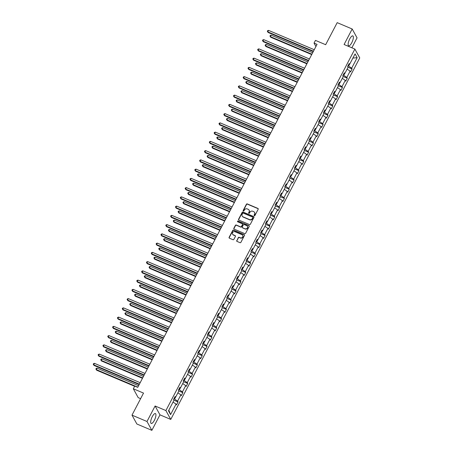 <?xml version="1.0" encoding="UTF-8"?>
<svg xmlns="http://www.w3.org/2000/svg" width="453" height="453" viewBox="0 0 453 453"><rect width="100%" height="100%" fill="white"/><g stroke="black" fill="none" stroke-linecap="round" stroke-linejoin="round"><path stroke-width="0.68" d="M254.326 215.662A0.47 0.436 -28.8 0 0 254.948 215.43L258.182 209.246A0.674 0.617 -28.8 0 0 257.899 208.414L247.298 203.929A0.674 0.617 -28.8 0 0 246.404 204.263L243.176 210.447A0.47 0.436 -28.8 0 0 243.374 211.03A0.47 0.436 -28.8 0 0 243.997 210.798L244.416 209.994A2.163 1.982 -28.8 0 1 247.276 208.929L248.159 209.303A2.163 1.982 -28.8 0 1 249.071 211.964L248.652 212.763A0.47 0.436 -28.8 0 0 248.85 213.346A0.47 0.436 -28.8 0 0 249.473 213.114L249.892 212.315A2.163 1.982 -28.8 0 1 252.751 211.245L253.635 211.619A2.163 1.982 -28.8 0 1 254.546 214.28L254.127 215.079A0.47 0.436 -28.8 0 0 254.326 215.662M154.331 420.378A5.368 1.727 112.9 0 0 155.396 413.566A5.368 1.727 112.9 0 0 152.276 416.641A5.368 1.727 112.9 0 0 151.211 423.453A5.368 1.727 112.9 0 0 154.331 420.378M351.771 42.701A5.368 1.727 112.9 0 0 352.836 35.895A5.368 1.727 112.9 0 0 349.722 38.969A5.368 1.727 112.9 0 0 348.657 45.776A5.368 1.727 112.9 0 0 351.771 42.701M351.862 47.792L357.055 37.854L352.185 28.998L337.191 22.65L325.656 44.705L315.458 40.391L314.048 43.086L315.928 46.506M151.863 430.35L159.971 414.846L155.096 405.99L146.993 421.494L151.863 430.35L136.868 424.002L131.993 415.146L143.527 393.091L133.329 388.776L138.199 397.632L140.617 398.657M146.993 421.494L131.993 415.146M236.738 240.577A0.674 0.617 -28.8 0 0 237.021 241.404L239.994 242.666A0.674 0.617 -28.8 0 0 240.888 242.332L244.478 235.464A0.674 0.617 -28.8 0 0 244.19 234.631L233.595 230.147A0.674 0.617 -28.8 0 0 232.7 230.481L229.11 237.349A0.674 0.617 -28.8 0 0 229.394 238.182L232.989 239.699A0.674 0.617 -28.8 0 0 233.878 239.365L235.418 236.426A0.674 0.617 -28.8 0 0 235.13 235.6L233.352 234.841A1.806 1.659 -28.8 0 1 232.916 232.174A1.806 1.659 -28.8 0 1 234.977 231.732L241.953 234.682A1.806 1.659 -28.8 0 1 242.389 237.355A1.806 1.659 -28.8 0 1 240.328 237.797L239.167 237.304A0.674 0.617 -28.8 0 0 238.272 237.638L236.868 240.815A0.674 0.617 -28.8 0 0 236.811 241.262M133.329 388.776L134.739 386.081L137.74 387.349L317.049 44.36L314.048 43.086M155.096 405.99L165.894 410.554L354.88 49.066L359.75 57.927L170.764 419.416L165.894 410.554M352.185 28.998L344.082 44.502L354.88 49.066M249.456 224.563A0.674 0.617 -28.8 0 0 250.35 224.235L253.94 217.366A0.674 0.617 -28.8 0 0 253.652 216.534L243.057 212.049A0.674 0.617 -28.8 0 0 242.162 212.383L238.572 219.252A0.674 0.617 -28.8 0 0 238.856 220.079L249.456 224.563M249.207 226.415L245.617 233.284A0.674 0.617 -28.8 0 1 244.722 233.612L234.127 229.133A0.674 0.617 -28.8 0 1 233.839 228.301L235.379 225.362A0.674 0.617 -28.8 0 1 236.273 225.028L240.571 226.845A0.674 0.617 -28.8 0 0 241.46 226.511L242.48 224.563A0.674 0.617 -28.8 0 0 242.196 223.731L237.723 221.84A0.47 0.436 -28.8 0 1 237.61 221.143A0.47 0.436 -28.8 0 1 238.148 221.024L248.924 225.583A0.674 0.617 -28.8 0 1 249.207 226.415M168.482 410.809L173.969 400.316L173.527 399.518L175.079 396.551L175.521 397.355L178.805 391.069L178.363 390.265L179.915 387.304L180.356 388.102L183.641 381.817L183.199 381.018L184.75 378.051L185.192 378.855L188.476 372.57L188.035 371.766L189.586 368.804L190.028 369.603L193.312 363.323L192.87 362.519L194.422 359.552L194.864 360.356L198.148 354.07L197.706 353.266L199.258 350.305L199.699 351.109L202.984 344.824L202.542 344.02L204.093 341.058L204.535 341.856L207.819 335.571L207.378 334.773L208.929 331.806L209.371 332.61L212.655 326.324L212.214 325.52L213.765 322.559L214.201 323.357L217.491 317.077L217.049 316.273L218.595 313.306L219.037 314.11L222.327 307.825L221.885 307.021L223.431 304.059L223.873 304.863L227.163 298.578L226.721 297.774L228.267 294.812L228.708 295.611L231.993 289.325L231.557 288.527L233.102 285.56L233.544 286.364L236.828 280.079L236.392 279.274L237.938 276.313L238.38 277.111L241.664 270.826L241.223 270.028L242.774 267.06L243.216 267.865L246.5 261.579L246.058 260.775L247.61 257.814L248.051 258.618L251.336 252.332L250.894 251.528L252.446 248.561L252.887 249.365L256.171 243.08L255.73 242.281L257.281 239.314L257.723 240.118L261.007 233.833L260.566 233.029L262.117 230.067L262.559 230.866L265.843 224.58L265.401 223.782L266.953 220.815L267.395 221.619L270.679 215.334L270.237 214.529L271.789 211.568L272.23 212.372L275.515 206.087L275.073 205.283L276.624 202.315L277.06 203.12L280.35 196.834L279.909 196.036L281.46 193.069L281.896 193.873L285.186 187.587L284.744 186.783L286.29 183.822L286.732 184.62L290.022 178.335L289.58 177.536L291.126 174.569L291.568 175.373L294.852 169.088L294.416 168.284L295.962 165.322L296.404 166.121L299.688 159.841L299.252 159.037L300.798 156.07L301.239 156.874L304.524 150.589L304.082 149.79L305.633 146.823L306.075 147.627L309.359 141.342L308.918 140.538L310.469 137.576L310.911 138.375L314.195 132.089L313.753 131.291L315.305 128.324L315.747 129.128L319.031 122.842L318.589 122.038L320.141 119.077L320.582 119.875L323.867 113.595L323.425 112.791L324.977 109.824L325.418 110.628L328.702 104.343L328.261 103.544L329.812 100.577L330.254 101.381L333.538 95.096L333.097 94.292L334.648 91.33L335.09 92.129L338.374 85.844L337.932 85.045L339.484 82.078L339.92 82.882L343.21 76.597L342.768 75.793L344.32 72.831L344.756 73.629L348.046 67.35L347.604 66.546L349.15 63.579L349.591 64.383L355.078 53.89L357.157 57.673L351.675 68.165L352.111 68.969L350.565 71.931L350.124 71.132L346.839 77.412L347.281 78.216L345.73 81.183L345.288 80.379L342.004 86.665L342.445 87.469L340.894 90.43L340.452 89.626L337.168 95.911L337.61 96.716L336.058 99.677L335.616 98.879L332.332 105.164L332.774 105.962L331.222 108.93L330.781 108.125L327.496 114.411L327.938 115.215L326.387 118.176L325.945 117.378L322.661 123.658L323.102 124.462L321.551 127.429L321.109 126.625L317.825 132.91L318.266 133.714L316.715 136.676L316.273 135.872L312.989 142.157L313.431 142.961L311.879 145.923L311.443 145.124L308.153 151.41L308.595 152.208L307.043 155.175L306.607 154.371L303.317 160.656L303.759 161.461L302.213 164.422L301.772 163.624L298.482 169.909L298.923 170.707L297.378 173.675L296.936 172.87L293.652 179.156L294.088 179.96L292.542 182.921L292.1 182.117L288.816 188.403L289.252 189.207L287.706 192.174L287.264 191.37L283.98 197.655L284.422 198.454L282.87 201.421L282.429 200.617L279.144 206.902L279.586 207.706L278.034 210.668L277.593 209.869L274.308 216.155L274.75 216.953L273.199 219.92L272.757 219.116L269.473 225.401L269.914 226.206L268.363 229.167L267.921 228.363L264.637 234.648L265.079 235.452L263.527 238.42L263.085 237.615L259.801 243.901L260.243 244.699L258.691 247.666L258.25 246.862L254.965 253.148L255.407 253.952L253.856 256.913L253.414 256.115L250.13 262.4L250.571 263.199L249.02 266.166L248.584 265.362L245.294 271.647L245.736 272.451L244.184 275.413L243.748 274.614L240.458 280.894L240.9 281.698L239.354 284.665L238.912 283.861L235.622 290.147L236.064 290.945L234.518 293.912L234.076 293.108L230.792 299.393L231.228 300.197L229.682 303.159L229.241 302.361L225.956 308.646L226.392 309.444L224.847 312.411L224.405 311.607L221.121 317.893L221.562 318.697L220.011 321.658L219.569 320.86L216.285 327.14L216.727 327.944L215.175 330.911L214.733 330.107L211.449 336.392L211.891 337.191L210.339 340.158L209.898 339.354L206.613 345.639L207.055 346.443L205.503 349.405L205.062 348.606L201.778 354.892L202.219 355.69L200.668 358.657L200.226 357.853L196.942 364.138L197.383 364.942L195.832 367.904L195.39 367.106L192.106 373.385L192.548 374.189L190.996 377.156L190.554 376.352L187.27 382.638L187.712 383.436L186.16 386.403L185.724 385.599L182.434 391.885L182.876 392.689L181.325 395.65L180.889 394.852L177.599 401.137L178.04 401.936L176.494 404.903L176.053 404.099L170.566 414.591L168.482 410.809M175.424 397.349L174.53 399.065L173.907 398.799M174.53 399.065L177.599 401.137M177.887 392.83L180.889 394.852M174.677 397.326L175.521 397.355M180.26 388.102L179.365 389.812L178.737 389.552M179.365 389.812L182.434 391.885M182.723 383.578L185.724 385.599M179.507 388.079L180.356 388.102M185.096 378.85L184.201 380.565L183.573 380.299M184.201 380.565L187.27 382.638M187.559 374.331L190.554 376.352M184.343 378.827L185.192 378.855M189.932 369.603L189.037 371.318L188.408 371.052M189.037 371.318L192.106 373.385M192.395 365.078L195.39 367.106M189.178 369.58L190.028 369.603M194.767 360.35L193.867 362.066L193.244 361.805M193.867 362.066L196.942 364.138M197.225 355.832L200.226 357.853M194.014 360.328L194.864 360.356M199.603 351.103L198.703 352.819L198.08 352.553M198.703 352.819L201.778 354.892M202.061 346.585L205.062 348.606M198.85 351.081L199.699 351.109M204.439 341.856L203.539 343.567L202.916 343.306M203.539 343.567L206.613 345.639M206.896 337.332L209.898 339.354M203.686 341.834L204.535 341.856M209.269 332.604L208.374 334.32L207.751 334.054M208.374 334.32L211.449 336.392M211.732 328.085L214.733 330.107M208.522 332.581L209.371 332.61M214.105 323.357L213.21 325.073L212.587 324.807M213.21 325.073L216.285 327.14M216.568 318.833L219.569 320.86M213.357 323.334L214.201 323.357M218.941 314.105L218.046 315.82L217.423 315.56M218.046 315.82L221.121 317.893M221.404 309.586L224.405 311.607M218.193 314.082L219.037 314.11M223.776 304.858L222.882 306.573L222.259 306.307M222.882 306.573L225.956 308.646M226.24 300.339L229.241 302.361M223.029 304.835L223.873 304.863M228.612 295.611L227.717 297.321L227.095 297.06M227.717 297.321L230.792 299.393M231.075 291.086L234.076 293.108M227.865 295.588L228.708 295.611M233.448 286.358L232.553 288.074L231.93 287.808M232.553 288.074L235.622 290.147M235.911 281.84L238.912 283.861M232.7 286.336L233.544 286.364M238.284 277.111L237.389 278.827L236.766 278.561M237.389 278.827L240.458 280.894M240.747 272.587L243.748 274.614M237.536 277.089L238.38 277.111M243.119 267.859L242.225 269.575L241.596 269.314M242.225 269.575L245.294 271.647M245.583 263.34L248.584 265.362M242.366 267.836L243.216 267.865M247.955 258.612L247.061 260.328L246.432 260.062M247.061 260.328L250.13 262.4M250.418 254.088L253.414 256.115M247.202 258.589L248.051 258.618M252.791 249.365L251.896 251.075L251.268 250.815M251.896 251.075L254.965 253.148M255.254 244.841L258.25 246.862M252.038 249.343L252.887 249.365M257.627 240.113L256.726 241.828L256.104 241.562M256.726 241.828L259.801 243.901M260.084 235.594L263.085 237.615M256.874 240.09L257.723 240.118M262.463 230.866L261.562 232.582L260.939 232.315M261.562 232.582L264.637 234.648M264.92 226.341L267.921 228.363M261.709 230.843L262.559 230.866M267.298 221.613L266.398 223.329L265.775 223.063M266.398 223.329L269.473 225.401M269.756 217.095L272.757 219.116M266.545 221.591L267.395 221.619M272.134 212.366L271.234 214.082L270.611 213.816M271.234 214.082L274.308 216.155M274.592 207.842L277.593 209.869M271.381 212.344L272.23 212.372M276.964 203.12L276.07 204.83L275.447 204.569M276.07 204.83L279.144 206.902M279.427 198.595L282.429 200.617M276.217 203.097L277.06 203.12M281.8 193.867L280.905 195.583L280.282 195.317M280.905 195.583L283.98 197.655M284.263 189.348L287.264 191.37M281.053 193.844L281.896 193.873M286.636 184.62L285.741 186.33L285.118 186.07M285.741 186.33L288.816 188.403M289.099 180.096L292.1 182.117M285.888 184.597L286.732 184.62M291.472 175.368L290.577 177.083L289.954 176.817M290.577 177.083L293.652 179.156M293.935 170.849L296.936 172.87M290.724 175.345L291.568 175.373M296.307 166.121L295.413 167.837L294.79 167.57M295.413 167.837L298.482 169.909M298.77 161.596L301.772 163.624M295.56 166.098L296.404 166.121M301.143 156.874L300.248 158.584L299.626 158.324M300.248 158.584L303.317 160.656M303.606 152.35L306.607 154.371M300.396 156.846L301.239 156.874M305.979 147.621L305.084 149.337L304.456 149.071M305.084 149.337L308.153 151.41M308.442 143.103L311.443 145.124M305.226 147.599L306.075 147.627M310.815 138.375L309.92 140.085L309.291 139.824M309.92 140.085L312.989 142.157M313.278 133.85L316.273 135.872M310.062 138.352L310.911 138.375M315.65 129.122L314.756 130.838L314.127 130.572M314.756 130.838L317.825 132.91M318.114 124.603L321.109 126.625M314.897 129.099L315.747 129.128M320.486 119.875L319.586 121.591L318.963 121.325M319.586 121.591L322.661 123.658M322.949 115.351L325.945 117.378M319.733 119.852L320.582 119.875M325.322 110.628L324.422 112.338L323.799 112.078M324.422 112.338L327.496 114.411M327.779 106.104L330.781 108.125M324.569 110.6L325.418 110.628M330.158 101.376L329.257 103.091L328.635 102.825M329.257 103.091L332.332 105.164M332.615 96.857L335.616 98.879M329.405 101.353L330.254 101.381M334.994 92.129L334.093 93.839L333.47 93.578M334.093 93.839L337.168 95.911M337.451 87.605L340.452 89.626M334.24 92.106L335.09 92.129M339.824 82.876L338.929 84.592L338.306 84.326M338.929 84.592L342.004 86.665M342.287 78.358L345.288 80.379M339.076 82.854L339.92 82.882M344.659 73.629L343.765 75.345L343.142 75.079M343.765 75.345L346.839 77.412M347.123 69.105L350.124 71.132M343.912 73.607L344.756 73.629M349.495 64.383L348.6 66.093L347.978 65.832M348.6 66.093L351.675 68.165M357.157 57.673L352.887 58.08M159.971 414.846L170.764 419.416M348.748 64.354L349.591 64.383M173.052 402.077L176.053 404.099M170.566 414.591L168.833 410.141M347.972 67.214L352.111 68.969M343.136 76.466L347.281 78.216M338.3 85.713L342.445 87.469M333.465 94.96L337.61 96.716M328.629 104.213L332.774 105.962M323.793 113.46L327.938 115.215M318.957 122.712L323.102 124.462M314.122 131.959L318.266 133.714M309.286 141.206L313.431 142.961M304.45 150.458L308.595 152.208M299.614 159.705L303.759 161.461M294.784 168.958L298.923 170.707M289.948 178.205L294.088 179.96M285.113 187.451L289.252 189.207M280.277 196.704L284.422 198.454M275.441 205.951L279.586 207.706M270.605 215.203L274.75 216.953M265.769 224.45L269.914 226.206M260.934 233.697L265.079 235.452M256.098 242.95L260.243 244.699M251.262 252.196L255.407 253.952M246.426 261.449L250.571 263.199M241.591 270.696L245.736 272.451M236.755 279.943L240.9 281.698M231.925 289.195L236.064 290.945M227.089 298.442L231.228 300.197M222.253 307.695L226.392 309.444M217.417 316.941L221.562 318.697M212.582 326.188L216.727 327.944M207.746 335.441L211.891 337.191M202.91 344.688L207.055 346.443M198.074 353.94L202.219 355.69M193.238 363.187L197.383 364.942M188.403 372.434L192.548 374.189M183.567 381.686L187.712 383.436M178.731 390.933L182.876 392.689M173.895 400.186L178.04 401.936M254.212 215.594A0.47 0.436 -28.8 0 1 254.258 215.322L254.677 214.518A2.163 1.982 -28.8 0 0 254.614 212.565M249.139 210.249A2.163 1.982 -28.8 0 1 249.201 212.202L248.782 213.006A0.47 0.436 -28.8 0 0 248.737 213.272M258.238 208.799A0.674 0.617 -28.8 0 0 258.029 208.657L247.429 204.173A0.674 0.617 -28.8 0 0 246.54 204.501L243.306 210.685A0.47 0.436 -28.8 0 0 243.261 210.956M253.991 216.919A0.674 0.617 -28.8 0 0 253.788 216.772L243.187 212.287A0.674 0.617 -28.8 0 0 242.293 212.621L238.703 219.49A0.674 0.617 -28.8 0 0 238.652 219.937M252.78 217.655A0.47 0.436 -28.8 0 0 252.581 217.078L243.278 213.137A0.47 0.436 -28.8 0 0 242.649 213.374L242.213 214.218A2.163 1.982 -28.8 0 0 243.119 216.874L249.478 219.563A2.163 1.982 -28.8 0 0 252.338 218.499L252.91 217.899A0.47 0.436 -28.8 0 0 252.825 217.383M242.27 216.172A2.163 1.982 -28.8 0 0 243.255 217.112L243.119 216.874M252.91 217.899L252.468 218.742A2.163 1.982 -28.8 0 1 249.614 219.807L243.255 217.112M242.536 224.116A0.674 0.617 -28.8 0 1 242.615 224.801L241.596 226.755A0.674 0.617 -28.8 0 1 240.702 227.083L236.404 225.266A0.674 0.617 -28.8 0 0 235.509 225.6L233.975 228.539A0.674 0.617 -28.8 0 0 233.918 228.986M249.263 225.968A0.674 0.617 -28.8 0 0 249.054 225.821L238.278 221.262A0.47 0.436 -28.8 0 0 237.61 221.766M245.028 228.731A1.806 1.659 -28.8 0 0 247.429 226.307A1.806 1.659 -28.8 0 0 246.659 225.622L244.201 224.58A0.674 0.617 -28.8 0 0 243.306 224.915L242.287 226.862A0.674 0.617 -28.8 0 0 242.57 227.695L245.164 228.975A1.806 1.659 -28.8 0 0 247.485 226.426M242.366 227.548A0.674 0.617 -28.8 0 0 242.7 227.933L242.57 227.695M245.164 228.975L242.7 227.933M242.785 235.492A1.806 1.659 -28.8 0 1 240.458 238.035L239.297 237.542A0.674 0.617 -28.8 0 0 238.403 237.876L236.868 240.815M232.655 234.275A1.806 1.659 -28.8 0 0 233.482 235.084L233.352 234.841M235.469 235.979A0.674 0.617 -28.8 0 0 235.266 235.837L233.482 235.084M244.529 235.016A0.674 0.617 -28.8 0 0 244.326 234.875L233.725 230.39A0.674 0.617 -28.8 0 0 232.831 230.719L229.241 237.587A0.674 0.617 -28.8 0 0 229.19 238.035M312.672 52.724L271.183 35.17L270.407 36.653L270.735 37.254L311.704 54.587M270.735 37.254L269.96 36.059L270.407 36.653L311.896 54.207M269.96 36.059L270.265 35.464L271.183 35.17M313.47 51.2L267.774 31.863L268.55 30.385L314.246 49.717M313.278 51.574L268.102 32.463L267.327 31.268L267.632 30.674L268.55 30.385M268.102 32.463L267.327 31.268M307.836 61.976L266.347 44.422L265.571 45.9L265.9 46.5L306.868 63.833M265.9 46.5L265.124 45.306L265.571 45.9L307.066 63.46M265.124 45.306L265.43 44.711L266.347 44.422M303 71.223L261.511 53.669L260.735 55.153L261.064 55.747L302.032 73.08M261.064 55.747L260.288 54.558L260.735 55.153L302.23 72.707M260.288 54.558L260.594 53.964L261.511 53.669M308.635 60.447L262.938 41.115L263.714 39.632L309.41 58.964M308.442 60.827L263.267 41.71L262.491 40.521L262.797 39.926L263.714 39.632M263.267 41.71L262.491 40.521M303.799 69.7L258.102 50.362L258.878 48.879L304.575 68.216M303.606 70.073L258.431 50.963L257.655 49.768L257.967 49.173L258.878 48.879M258.431 50.963L257.655 49.768M298.17 80.475L256.675 62.916L255.9 64.4L256.228 65L297.196 82.333M256.228 65L255.452 63.805L255.9 64.4L297.395 81.953M255.452 63.805L255.764 63.21L256.675 62.916M298.963 78.947L253.267 59.609L254.042 58.131L299.739 77.463M298.77 79.32L253.595 60.209L252.819 59.015L253.131 58.426L254.042 58.131M253.595 60.209L252.819 59.015M293.334 89.722L251.84 72.169L251.064 73.652L251.392 74.247L292.361 91.58M251.392 74.247L250.617 73.052L251.064 73.652L292.559 91.206M250.617 73.052L250.928 72.463L251.84 72.169M294.133 88.193L248.431 68.862L249.207 67.378L294.903 86.716M293.935 88.573L248.759 69.462L247.984 68.267L248.295 67.673L249.207 67.378M248.759 69.462L247.984 68.267M288.499 98.969L247.004 81.415L246.228 82.899L246.557 83.499L287.525 100.832M246.557 83.499L245.781 82.304L246.228 82.899L287.723 100.453M245.781 82.304L246.092 81.71L247.004 81.415M289.297 97.446L243.595 78.109L244.371 76.631L290.067 95.962M289.099 97.82L243.924 78.709L243.148 77.514L243.459 76.925L244.371 76.631M243.924 78.709L243.148 77.514M283.663 108.222L242.168 90.668L241.392 92.146L241.721 92.746L282.689 110.079M241.721 92.746L240.945 91.551L241.392 92.146L282.887 109.705M240.945 91.551L241.256 90.962L242.168 90.668M284.461 106.693L238.759 87.361L239.535 85.877L285.237 105.215M284.263 107.072L239.088 87.956L238.312 86.766L238.623 86.172L239.535 85.877M239.088 87.956L238.312 86.766M278.827 117.469L237.332 99.915L236.557 101.398L236.885 101.993L277.853 119.326M236.885 101.993L236.109 100.804L236.557 101.398L278.051 118.952M236.109 100.804L236.421 100.209L237.332 99.915M279.626 115.945L233.924 96.608L234.699 95.124L280.401 114.462M279.427 116.319L234.258 97.208L233.476 96.013L233.788 95.419L234.699 95.124M234.258 97.208L233.476 96.013M273.991 126.721L232.497 109.162L231.721 110.645L232.055 111.245L273.017 128.578M232.055 111.245L231.273 110.051L231.721 110.645L273.216 128.199M231.273 110.051L231.585 109.456L232.497 109.162M274.79 125.192L229.088 105.86L229.864 104.377L275.566 123.709M274.592 125.572L229.422 106.455L228.64 105.26L228.952 104.671L229.864 104.377M229.422 106.455L228.64 105.26M269.156 135.968L227.661 118.414L226.885 119.898L227.219 120.492L268.182 137.825M227.219 120.492L226.438 119.298L226.885 119.898L268.38 137.452M226.438 119.298L226.749 118.709L227.661 118.414M264.32 145.22L222.825 127.661L222.055 129.145L222.383 129.745L263.346 147.078M222.383 129.745L221.602 128.55L222.055 129.145L263.544 146.698M221.602 128.55L221.913 127.956L222.825 127.661M259.484 154.467L217.989 136.914L217.219 138.392L217.548 138.992L258.516 156.325M217.548 138.992L216.766 137.797L217.219 138.392L258.708 155.951M216.766 137.797L217.078 137.208L217.989 136.914M254.648 163.714L213.159 146.16L212.383 147.644L212.712 148.239L253.68 165.577M212.712 148.239L211.93 147.049L212.383 147.644L253.873 165.198M211.93 147.049L212.242 146.455L213.159 146.16M249.813 172.967L208.323 155.407L207.548 156.891L207.876 157.491L248.844 174.824M207.876 157.491L207.1 156.296L207.548 156.891L249.037 174.445M207.1 156.296L207.406 155.702L208.323 155.407M244.977 182.214L203.488 164.66L202.712 166.143L203.04 166.738L244.008 184.071M203.04 166.738L202.264 165.543L202.712 166.143L244.207 183.697M202.264 165.543L202.57 164.954L203.488 164.66M240.141 191.466L198.652 173.907L197.876 175.39L198.204 175.991L239.173 193.323M198.204 175.991L197.429 174.796L197.876 175.39L239.371 192.944M197.429 174.796L197.734 174.201L198.652 173.907M235.311 200.713L193.816 183.159L193.04 184.637L193.369 185.237L234.337 202.57M193.369 185.237L192.593 184.043L193.04 184.637L234.535 202.197M192.593 184.043L192.904 183.454L193.816 183.159M230.475 209.96L188.98 192.406L188.205 193.89L188.533 194.484L229.501 211.823M188.533 194.484L187.757 193.295L188.205 193.89L229.699 211.443M187.757 193.295L188.069 192.701L188.98 192.406M225.639 219.212L184.144 201.653L183.369 203.137L183.697 203.737L224.665 221.07M183.697 203.737L182.921 202.542L183.369 203.137L224.864 220.696M182.921 202.542L183.233 201.947L184.144 201.653M269.954 134.439L224.258 115.107L225.028 113.624L270.73 132.961M269.756 134.818L224.586 115.708L223.805 114.513L224.116 113.918L225.028 113.624M224.586 115.708L223.805 114.513M265.118 143.692L219.422 124.354L220.192 122.876L265.894 142.208M264.92 144.065L219.75 124.954L218.969 123.76L219.28 123.171L220.192 122.876M219.75 124.954L218.969 123.76M260.282 152.938L214.586 133.607L215.362 132.123L261.058 151.461M260.084 153.318L214.915 134.201L214.133 133.012L214.445 132.418L215.362 132.123M214.915 134.201L214.133 133.012M255.447 162.191L209.75 142.854L210.526 141.37L256.222 160.707M255.249 162.565L210.079 143.454L209.303 142.259L209.609 141.664L210.526 141.37M210.079 143.454L209.303 142.259M250.611 171.438L204.915 152.106L205.69 150.623L251.387 169.954M250.413 171.817L205.243 152.701L204.467 151.506L204.773 150.917L205.69 150.623M205.243 152.701L204.467 151.506M245.775 180.69L200.079 161.353L200.855 159.869L246.551 179.207M245.583 181.064L200.407 161.953L199.631 160.758L199.937 160.164L200.855 159.869M200.407 161.953L199.631 160.758M240.939 189.937L195.243 170.6L196.019 169.122L241.715 188.454M240.747 190.311L195.571 171.2L194.796 170.005L195.107 169.416L196.019 169.122M195.571 171.2L194.796 170.005M236.104 199.184L190.407 179.852L191.183 178.369L236.879 197.706M235.911 199.563L190.736 180.447L189.96 179.258L190.271 178.663L191.183 178.369M190.736 180.447L189.96 179.258M231.273 208.437L185.571 189.099L186.347 187.616L232.044 206.953M231.075 208.81L185.9 189.699L185.124 188.505L185.436 187.91L186.347 187.616M185.9 189.699L185.124 188.505M226.438 217.683L180.736 198.352L181.511 196.868L227.208 216.2M226.24 218.063L181.064 198.946L180.288 197.751L180.6 197.163L181.511 196.868M181.064 198.946L180.288 197.751M220.804 228.459L179.309 210.905L178.533 212.389L178.861 212.984L219.83 230.317M178.861 212.984L178.086 211.794L178.533 212.389L220.028 229.943M178.086 211.794L178.397 211.2L179.309 210.905M221.602 226.936L175.9 207.599L176.676 206.115L222.378 225.452M221.404 227.31L176.228 208.199L175.453 207.004L175.764 206.409L176.676 206.115M176.228 208.199L175.453 207.004M215.968 237.712L174.473 220.152L173.697 221.636L174.026 222.236L214.994 239.569M174.026 222.236L173.25 221.041L173.697 221.636L215.192 239.19M173.25 221.041L173.561 220.447L174.473 220.152M216.766 236.183L171.064 216.845L171.84 215.368L217.542 234.699M216.568 236.557L171.393 217.446L170.617 216.251L170.928 215.662L171.84 215.368M171.393 217.446L170.617 216.251M211.132 246.959L169.637 229.405L168.861 230.883L169.19 231.483L210.158 248.816M169.19 231.483L168.414 230.288L168.861 230.883L210.356 248.442M168.414 230.288L168.726 229.699L169.637 229.405M211.93 245.43L166.228 226.098L167.004 224.614L212.706 243.952M211.732 245.809L166.562 226.693L165.781 225.503L166.092 224.909L167.004 224.614M166.562 226.693L165.781 225.503M206.296 256.205L164.801 238.652L164.026 240.135L164.36 240.736L205.322 258.068M164.36 240.736L163.578 239.541L164.026 240.135L205.52 257.689M163.578 239.541L163.89 238.946L164.801 238.652M207.095 254.682L161.398 235.345L162.168 233.861L207.87 253.199M206.896 255.056L161.727 235.945L160.945 234.75L161.257 234.156L162.168 233.861M161.727 235.945L160.945 234.75M201.46 265.458L159.966 247.899L159.196 249.382L159.524 249.982L200.486 267.315M159.524 249.982L158.743 248.788L159.196 249.382L200.685 266.942M158.743 248.788L159.054 248.193L159.966 247.899M202.259 263.929L156.562 244.597L157.333 243.114L203.035 262.446M202.061 264.309L156.891 245.192L156.109 244.003L156.421 243.408L157.333 243.114M156.891 245.192L156.109 244.003M196.625 274.705L155.13 257.151L154.36 258.635L154.688 259.229L195.656 276.562M154.688 259.229L153.907 258.04L154.36 258.635L195.849 276.188M153.907 258.04L154.218 257.446L155.13 257.151M197.423 273.182L151.727 253.844L152.502 252.361L198.199 271.698M197.225 273.555L152.055 254.444L151.274 253.25L151.585 252.655L152.502 252.361M152.055 254.444L151.274 253.25M191.789 283.957L150.3 266.398L149.524 267.882L149.852 268.482L190.821 285.815M149.852 268.482L149.071 267.287L149.524 267.882L191.013 285.435M149.071 267.287L149.382 266.692L150.3 266.398M192.587 282.429L146.891 263.091L147.667 261.613L193.363 280.945M192.389 282.802L147.219 263.691L146.444 262.497L146.749 261.908L147.667 261.613M147.219 263.691L146.444 262.497M186.953 293.204L145.464 275.651L144.688 277.128L145.017 277.729L185.985 295.062M145.017 277.729L144.241 276.534L144.688 277.128L186.177 294.688M144.241 276.534L144.547 275.945L145.464 275.651M182.117 302.451L140.628 284.897L139.852 286.381L140.181 286.981L181.149 304.314M140.181 286.981L139.405 285.786L139.852 286.381L181.342 303.935M139.405 285.786L139.711 285.192L140.628 284.897M177.282 311.704L135.792 294.144L135.017 295.628L135.345 296.228L176.313 313.561M135.345 296.228L134.569 295.033L135.017 295.628L176.511 313.187M134.569 295.033L134.875 294.439L135.792 294.144M172.446 320.95L130.957 303.397L130.181 304.88L130.509 305.475L171.477 322.808M130.509 305.475L129.734 304.286L130.181 304.88L171.676 322.434M129.734 304.286L130.039 303.691L130.957 303.397M167.616 330.203L126.121 312.644L125.345 314.127L125.674 314.727L166.642 332.06M125.674 314.727L124.898 313.533L125.345 314.127L166.84 331.681M124.898 313.533L125.209 312.938L126.121 312.644M162.78 339.45L121.285 321.896L120.509 323.374L120.838 323.974L161.806 341.307M120.838 323.974L120.062 322.779L120.509 323.374L162.004 340.933M120.062 322.779L120.373 322.191L121.285 321.896M157.944 348.697L116.449 331.143L115.674 332.627L116.002 333.227L156.97 350.56M116.002 333.227L115.226 332.032L115.674 332.627L157.168 350.18M115.226 332.032L115.538 331.437L116.449 331.143M153.108 357.949L111.614 340.396L110.838 341.873L111.166 342.474L152.134 359.807M111.166 342.474L110.39 341.279L110.838 341.873L152.333 359.433M110.39 341.279L110.702 340.684L111.614 340.396M148.273 367.196L106.778 349.642L106.002 351.126L106.33 351.721L147.299 369.053M106.33 351.721L105.555 350.531L106.002 351.126L147.497 368.68M105.555 350.531L105.866 349.937L106.778 349.642M143.437 376.449L101.942 358.889L101.166 360.373L101.5 360.973L142.463 378.306M101.5 360.973L100.719 359.778L101.166 360.373L142.661 377.927M100.719 359.778L101.03 359.184L101.942 358.889M187.752 291.675L142.055 272.344L142.831 270.86L188.527 290.197M187.553 292.055L142.384 272.944L141.608 271.749L141.914 271.154L142.831 270.86M142.384 272.944L141.608 271.749M182.916 300.928L137.219 281.59L137.995 280.107L183.691 299.444M182.723 301.302L137.548 282.191L136.772 280.996L137.078 280.401L137.995 280.107M137.548 282.191L136.772 280.996M178.08 310.175L132.384 290.843L133.159 289.359L178.856 308.691M177.887 310.554L132.712 291.438L131.936 290.248L132.242 289.654L133.159 289.359M132.712 291.438L131.936 290.248M173.244 319.427L127.548 300.09L128.324 298.606L174.02 317.944M173.052 319.801L127.876 300.69L127.1 299.495L127.412 298.901L128.324 298.606M127.876 300.69L127.1 299.495M168.414 328.674L122.712 309.337L123.488 307.859L169.184 327.191M168.216 329.048L123.04 309.937L122.265 308.742L122.576 308.153L123.488 307.859M123.04 309.937L122.265 308.742M163.578 337.921L117.876 318.589L118.652 317.106L164.348 336.443M163.38 338.3L118.205 319.189L117.429 317.995L117.74 317.4L118.652 317.106M118.205 319.189L117.429 317.995M158.743 347.174L113.04 327.836L113.816 326.353L159.518 345.69M158.544 347.547L113.369 328.436L112.593 327.242L112.905 326.647L113.816 326.353M113.369 328.436L112.593 327.242M153.907 356.42L108.205 337.089L108.98 335.605L154.683 354.937M153.709 356.8L108.533 337.683L107.757 336.494L108.069 335.9L108.98 335.605M108.533 337.683L107.757 336.494M149.071 365.673L103.369 346.335L104.145 344.852L149.847 364.189M148.873 366.047L103.703 346.936L102.922 345.741L103.233 345.146L104.145 344.852M103.703 346.936L102.922 345.741M144.235 374.92L98.539 355.582L99.309 354.104L145.011 373.436M144.037 375.294L98.867 356.183L98.086 354.988L98.397 354.399L99.309 354.104M98.867 356.183L98.086 354.988M138.601 385.696L97.106 368.142L96.336 369.62L96.665 370.22L134.632 386.284M96.665 370.22L95.883 369.025L96.336 369.62L137.825 387.179M95.883 369.025L96.195 368.436L97.106 368.142M139.399 384.167L93.703 364.835L94.473 363.351L140.175 382.689M139.201 384.546L94.031 365.435L93.25 364.24L93.561 363.646L94.473 363.351M94.031 365.435L93.25 364.24"/></g></svg>
